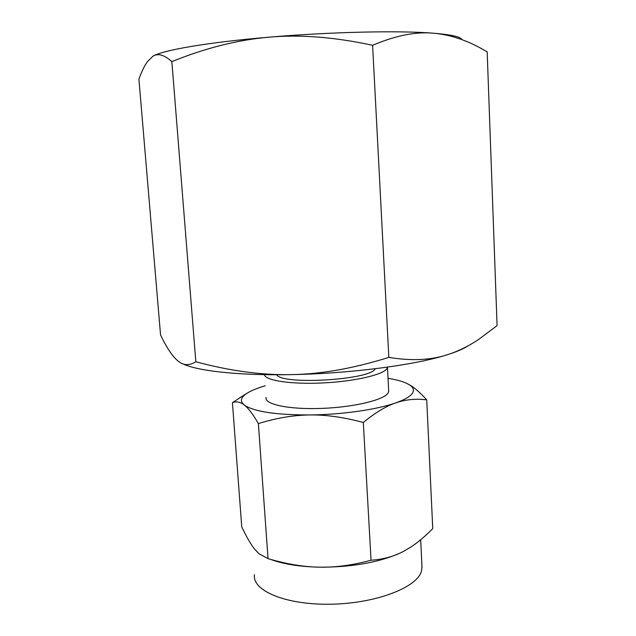 <?xml version="1.0" encoding="UTF-8"?>
<svg xmlns="http://www.w3.org/2000/svg" width="636" height="636" viewBox="0 0 636 636"><rect width="100%" height="100%" fill="white"/><g stroke="black" fill="none" stroke-linecap="round" stroke-linejoin="round"><path stroke-width="0.95" d="M152.497 56.548L152.831 56.342C161.751 50.363 207.368 42.342 269.219 37.166C330.64 31.895 399.193 30.417 433.092 33.175C450.121 34.543 459.653 36.538 461.688 39.146M195.824 361.741C229.89 370.955 261.793 375.24 291.542 374.612C321.077 374.175 353.505 368.435 388.835 357.392C411.238 361.057 430.659 360.191 447.1 354.801C457.491 351.573 467.929 346.517 478.423 339.624L497.082 325.608L487.176 51.882L486.182 51.301C468.239 40.632 450.542 34.59 433.092 33.175C415.61 31.569 395.449 35.6 372.609 45.283C334.727 37.111 300.264 34.408 269.219 37.166C238.214 39.766 205.762 47.907 171.863 61.605C164.136 54.736 157.792 52.979 152.831 56.342L147.425 61.62C144.436 65.794 141.597 71.653 138.918 79.174L160.558 335.005C166.449 347.248 172.006 355.683 177.229 360.334L177.929 360.93C183.295 365.573 189.266 365.843 195.824 361.741L171.863 61.605M388.835 357.392L372.609 45.283M467.993 345.889C463.533 348.862 456.568 351.835 447.1 354.801C415.236 365.024 350.356 373.602 291.542 374.612C239.518 375.693 197.828 371.066 182.842 363.856M375.256 368.737L375.168 368.856C370.589 379.938 281.907 385.249 276.7 374.763M266.102 397.484C264.155 404.329 288.847 409.64 321.419 408.415C353.958 407.271 384.494 399.861 388.167 392.857L388.707 391.212L387.451 367.131L386.903 368.618C383.246 374.755 354.483 381.441 322.778 382.952C291.057 384.518 265.188 380.527 264.393 374.652M363.315 422.495C343.845 417.232 326.014 414.72 309.804 414.958C341.778 414.656 376.782 409.624 395.759 402.89C385.98 406.197 375.168 412.732 363.315 422.495L371.05 560.244C383.15 559.394 393.923 556.46 403.375 551.444L410.689 547.159C417.741 542.564 425.094 536.394 432.75 528.635L426.724 399.869C415.888 398.486 405.569 399.495 395.759 402.89C405.418 399.464 411.126 395.99 412.883 392.46C414.131 389.781 413.098 387.316 409.791 385.066L406.34 383.182C401.857 381.179 395.759 379.557 388.04 378.309M388.707 391.212L388.675 390.512M406.65 383.325L410.395 385.352C415.173 388.254 420.619 393.096 426.724 399.869M399.567 553.304C378.03 562.629 351.358 567.256 319.534 567.177C335.411 567.511 352.583 565.197 371.05 560.244M254.48 574.698C251.904 590.717 286.033 605.218 331.42 604.2C376.774 603.365 417.987 587.06 421.573 570.731L421.962 566.191M265.284 385.79C257.159 388.143 250.974 390.695 246.728 393.438L244.463 395.139C240.503 398.581 240.432 401.873 244.264 405.013C253.804 411.627 275.65 414.95 309.804 414.958C293.554 415.125 276.414 418.003 258.383 423.584L268.034 558.639C286.486 564.084 303.65 566.93 319.534 567.177C299.628 566.724 283.346 564.132 270.697 559.402M258.383 423.584C252.945 414.211 248.239 408.018 244.264 405.013C240.257 401.896 236.314 401.117 232.426 402.683L241.871 396.474M232.426 402.683L241.744 526.823C246.418 536.848 250.791 544.368 254.853 549.393L258.932 553.717L268.034 558.639M409.791 385.066L410.395 385.352M422.018 567.376L420.674 539.765M246.728 393.438L239.009 398.255"/></g></svg>
